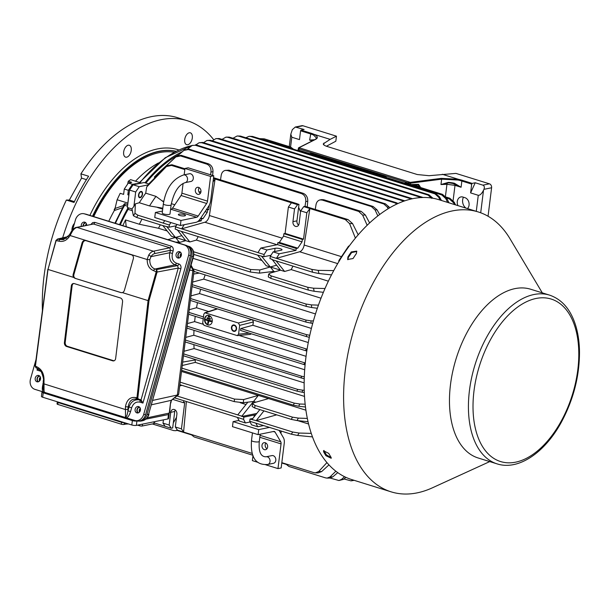 <?xml version="1.0" encoding="UTF-8"?>
<svg xmlns="http://www.w3.org/2000/svg" width="610" height="610" viewBox="0 0 610 610"><rect width="100%" height="100%" fill="white"/><g stroke="black" fill="none" stroke-linecap="round" stroke-linejoin="round"><path stroke-width="0.91" d="M326.419 146.232L335.828 141.215L336.453 136.182L330.14 139.37L314.15 134.391C317.749 136.228 318.29 137.852 315.774 139.278A0.656 0.58 63.2 0 0 315.416 139.316L316.628 138.15L313.563 135.054A0.656 0.503 -64.4 0 1 314.15 134.391L314.058 134.345A17.004 4.186 7.1 0 0 310.879 133.155L309.628 140.087L314.684 139.72M330.162 139.354L314.058 134.345A0.656 0.496 -65.6 0 0 313.464 135.008L313.563 135.054M300.577 130.807L301.05 130.098L304.108 129.472L295.286 127.04L292.32 129.663L290.817 134.177L291.793 137.22L299.479 139.614L300.577 130.807L310.406 133.864A16.348 4.026 7.1 0 1 313.464 135.008M312.648 272.258L311.817 269.384L318.161 270.375L319 273.539L312.648 272.258L276.086 260.874L284.618 271.465L280.516 270.184L270.055 273.158L268.667 274.134L271.153 275.895L270.832 278.412L308.34 290.093L307.722 287.287L313.532 288.21L314.142 291.275L308.34 290.093M319 273.539L331.489 274.874M307.722 287.287L271.153 275.895M181.178 155.321L208.437 163.815L206.843 164.136L180.514 155.939L175.825 156.93L176.686 156.168L181.178 155.321L180.514 155.939M358.688 211.426L361.219 211.395L365.375 215.025L362.645 215.109L358.688 211.426L322.118 200.034L320.006 199.92C317.856 200.492 316.521 202.108 315.995 204.777L315.279 209.375M345.298 219.547L348.043 219.577L352.565 223.588L349.576 223.611L345.298 219.547L309.888 208.521L304.161 245.037A6.542 3.736 -72.7 0 1 299.647 251.762L337.681 263.611M213.439 178.486L297.588 204.685L298.984 204.403L297.184 203.847M213.538 177.693L297.139 203.725M371.391 206.554L373.137 206.485L377.041 209.84L375.081 209.962L371.391 206.554L188.269 149.526L183.877 150.418L178.166 155.321M373.137 206.485L188.917 149.114L188.269 149.526M387.335 207.164L383.835 203.961L385.421 203.839L389.119 206.996L387.335 207.164L388.112 208.757M383.835 203.961L195.345 145.264L192.196 145.439L187.727 148.893M348.043 219.577L305.13 206.317L303.734 206.607L300.677 210.854L299.098 223.58A3.927 3.073 -101.5 0 1 296.803 226.47A3.927 3.073 -101.5 0 1 292.945 221.666L294.531 208.94L288.385 207.026L285.099 233.424L303.544 239.166L306.83 212.768L300.677 210.854M352.565 223.588L358.2 234.789M449.372 198.913L449.822 198.235L454.267 202.261L453.726 202.962L449.372 198.913L446.611 198.052M434.968 193.873L435.616 193.454L439.482 196.824L438.704 197.266L434.968 193.873L250.756 136.503L249.101 136.289L245.83 137.753M435.616 193.454L252.502 136.426L250.756 136.503M428.106 195.131L428.914 194.773L432.582 197.93L431.636 198.326L428.106 195.131L238.838 136.19L237.115 135.992L232.982 138.272M428.914 194.773L240.424 136.068L238.838 136.19M421.335 197.548L227.827 137.288L225.99 137.113L222.032 139.385M421.563 197.617L422.524 197.304L229.261 137.113L227.827 137.288M422.524 197.304L423.02 197.487M411.353 198.967L217.953 138.737L215.94 138.6L212.204 140.849M412.52 198.708L219.234 138.516L217.953 138.737M403.858 201.155L209.26 140.552L206.981 140.475L203.526 142.671M404.796 200.827L210.374 140.277L209.26 140.552M396.896 204.014L394.998 202.916L201.735 142.732L199.081 142.748L196.001 144.852M394.998 202.916L396.431 202.749L397.972 203.526M396.431 202.749L202.688 142.412L201.735 142.732M311.077 323.147L305.984 322.072L305.831 320.059L310.94 320.868L311.077 323.147L312.716 323.361M305.984 322.072L192.074 286.593M309.331 337.307L306.494 336.606L306.494 334.646L309.766 335.302M306.494 336.606L190.35 300.433M306.494 334.646L190.587 298.549M306.334 306.411L305.976 304.016L311.382 304.886L311.733 307.547L306.334 306.411L193.965 271.419M305.976 304.016L193.004 268.835M318.435 305.145L311.382 304.886M321.012 298.206L192.996 258.335M294.287 403.149L299.716 404.011L298.755 406.245L293.379 405.147L294.287 403.149L181.917 368.15M299.716 404.011L305.16 404.201M304.504 396.408L195.291 362.393L195.208 359.45M182.245 365.504L195.291 362.393M291.267 419.383L292.518 417.156L298.343 418.102L297.055 420.549L291.267 419.383L254.698 407.991L252.174 406.504L252.525 403.721L255.01 405.475L254.698 407.991M174.582 397.85L243.581 419.337L243.855 417.133L241.842 416.18L253.524 401.464L243.276 402.722L234.202 401.609L179.858 384.689M176.953 395.974L241.842 416.18M291.29 434.19L292.747 432.032L299.136 433.054L297.596 435.456L291.29 434.19L255.872 423.165L257.725 426.771L251.579 424.857L249.726 421.251L250.001 419.047L252.799 418.475M281.82 462.662L313.776 472.613L315.378 472.88L318.702 471.507L321.676 471.56L318.145 472.903L315.378 472.88M175.222 409.989A3.927 3.073 78.5 0 0 174.734 411.506L172.683 427.953L171.288 428.243L154.33 422.959M321.676 471.56L328.965 464.881M292.747 432.032L256.185 420.648L276.673 414.838M299.136 433.054L311.268 433.382M308.576 424.003L297.741 420.625M347.906 256.955A146.568 83.799 -72.7 0 1 351.284 251.93L356.697 251.129L356.408 253.531A146.568 83.799 107.3 0 0 353.03 258.548L347.677 259.456L347.906 256.955L348.272 257.572A145.523 83.204 -72.7 0 1 351.65 252.555L356.842 251.457M325.908 455.693A146.568 83.799 -72.7 0 1 323.635 451.819L323.513 450.744L328.76 453.413A146.568 83.799 107.3 0 0 331.024 457.286L331.207 458.27L325.908 455.693L326.441 454.885A145.523 83.204 -72.7 0 1 324.177 451.011L323.971 450.47M542.298 292.861L509.983 238.723A146.568 83.799 107.3 0 0 478.293 211.96A146.568 83.799 107.3 0 0 345.306 370.133A146.568 83.799 107.3 0 0 391.132 491.843A146.568 83.799 107.3 0 0 432.414 487.809L489.754 461.587M478.293 211.96L438.842 199.676A146.568 83.799 107.3 0 0 305.862 357.849A146.568 83.799 107.3 0 0 351.68 479.559L391.132 491.843M76.456 227.4L93.482 224L77.089 227.438A9.813 5.612 107.3 0 0 72.376 231.304A1.96 0.694 -147.3 0 0 71.439 231.358C73.711 228.605 75.381 227.286 76.456 227.4A1.96 1.533 -101.8 0 1 77.089 227.438L153.43 251.213A1.96 1.533 78.2 0 1 154.734 253.577L170.48 250.275L173.118 251L172.424 253.447L169.793 252.723C168.779 258.747 170.525 262.78 175.04 264.816A1.96 1.121 107.3 0 0 176.366 263.177C172.775 261.545 171.463 258.297 172.424 253.447M171.143 246.135L94.809 222.36A1.96 1.121 107.3 0 1 93.482 224L169.816 247.774L153.43 251.213A9.813 5.612 107.3 0 0 148.71 255.079A1.96 0.694 32.7 0 1 150.96 256.673L169.793 252.723L170.48 250.275L169.816 247.774A1.96 1.121 107.3 0 0 171.143 246.135C172.943 246.951 173.598 248.567 173.118 251M176.366 263.177L178.905 263.962C180.69 264.77 181.338 266.379 180.857 268.789L178.265 268.072L177.571 265.602L156.64 269.544L156.267 271.481L157.136 271.557L156.64 269.544L154.97 269.025C151.402 267.607 149.679 264.496 149.808 259.7L150.96 256.673A7.846 4.491 107.3 0 1 154.734 253.577M122.374 292.602L121.032 292.64L74.923 278.282L73.696 277.443A3.271 2.676 -77.4 0 1 73.185 274.325L82.068 242.879A3.271 2.676 -77.4 0 1 85.339 240.485A3.271 2.676 -77.4 0 1 85.514 240.531L131.623 254.888A3.271 2.676 102.6 0 1 133.3 258.831L124.417 290.276A3.271 2.676 102.6 0 1 122.374 292.602L148.077 300.608L136.93 397.872L137.578 399.504A0.656 0.526 106.2 0 1 137.593 399.512A0.656 0.526 106.2 0 0 138.279 399.039L141.062 399.847L178.265 268.072L157.075 272.052L157.136 271.557M148.71 255.079L147.17 259.532L149.808 259.7M73.696 277.443L47.992 269.437L35.41 366.259L36.219 366.511C41.724 368.966 44.316 373.869 43.996 381.212L44.05 391.727L45.186 392.55L34.854 389.332A8.502 6.969 -77.4 0 1 30.5 379.084L36.013 359.564M44.05 391.727L43.188 388.921L43.249 380.724A1.96 0.488 -173 0 0 43.996 381.212M72.376 231.304L70.066 235.521A1.96 0.381 -150.9 0 1 69.448 234.812L63.516 239.646L60.192 239.509A1.96 1.121 -72.7 0 0 58.865 241.148C63.348 242.185 67.085 240.31 70.066 235.521L147.17 259.532C147.185 265.258 149.343 268.964 153.644 270.665A1.96 1.121 -72.7 0 1 154.97 269.025L175.04 264.816L177.571 265.602A1.96 1.121 -72.7 0 0 178.905 263.962M148.077 300.608L156.206 271.816L157.075 272.052L148.97 300.76L148.077 300.608M68.106 236.756L58.529 238.99L56.242 240.332L57.546 239.036L55.853 240.546L58.865 241.148M55.96 240.569L47.992 269.437L56.12 240.645M66.635 238.159L60.192 239.509L57.546 239.036L68.29 236.527M47.854 269.277L35.159 366.091L35.99 367.868L36.821 368.127A1.96 1.121 107.3 0 0 36.844 368.135L40.176 370.361L41.312 371.856C43.325 377.026 43.966 379.984 43.249 380.724M38.178 368.73L36.996 370.079L40.024 371.025A1.96 1.121 107.3 0 0 40.138 370.323M38.613 369.004L36.996 370.079L37.484 368.371M74.923 278.282L121.52 292.731M82.068 242.879L82.792 243.039A3.271 2.676 102.6 0 1 85.735 240.599M82.792 243.039L73.917 274.485A3.271 2.676 102.6 0 0 75.594 278.435M73.627 283.498A3.271 2.554 78.2 0 0 72.125 285.777L65.209 342.362A3.271 2.554 78.2 0 0 67.39 346.305L113.498 360.662A3.271 2.554 -101.8 0 0 114.146 360.762M64.416 342.53L71.332 285.945A3.271 2.554 -101.8 0 1 73.223 283.543A3.271 2.554 -101.8 0 1 74.275 283.597L120.383 297.954A3.271 2.554 78.2 0 1 122.564 301.897L115.648 358.482A3.271 2.554 78.2 0 1 113.757 360.891A3.271 2.554 78.2 0 1 112.698 360.83L66.589 346.472A3.271 2.554 -101.8 0 1 64.416 342.53L65.209 342.362M83.944 213.729L85.774 214.14A8.502 6.969 102.6 0 1 86.223 214.255L84.394 213.851A8.502 6.969 -77.4 0 0 83.944 213.729A8.502 6.969 -77.4 0 0 75.426 219.951L72.651 229.764M83.051 226.02A3.271 2.676 102.6 0 1 85.522 222.551M81.305 226.386A3.271 2.676 102.6 0 1 84.653 222.147A3.271 2.676 102.6 0 1 86.643 225.265M38.117 381.837A3.271 2.676 102.6 0 1 37.08 378.467A3.271 2.676 102.6 0 1 39.452 375.851M36.981 381.784A3.271 2.676 102.6 0 1 35.281 377.948A3.271 2.676 102.6 0 1 38.582 375.447A3.271 2.676 102.6 0 1 40.489 379.229A3.271 2.676 102.6 0 1 37.157 381.829A3.271 2.676 102.6 0 1 36.981 381.784M189.657 270.169L194.041 270.787L178.684 394.106L171.303 400.312L170.556 402.676L169.649 412.84A1.96 0.48 -172.9 0 1 169.26 413.069L147.185 417.835M171.341 400.305L178.448 394.792M152.897 400.366L178.257 394.815M39.741 380.785A2.615 2.143 102.6 0 1 40.481 377.498M139.644 411.903A2.615 2.143 102.6 0 1 140.384 408.608M180.59 257.001A2.615 2.143 102.6 0 1 181.322 253.714M169.26 413.069L170.556 402.676L171.768 400.068M125.042 422.875L124.867 424.27L124.066 424.438A1.96 0.48 -172.9 0 1 121.337 424.202L57.805 404.415A1.96 0.48 -172.9 0 1 57.058 403.934L57.302 401.776M154.49 421.685L154.269 423.401A1.96 0.48 -172.9 0 1 153.865 423.637L142.29 426.001A1.96 0.48 -172.9 0 1 139.56 425.765L139.69 424.697M124.867 424.27A9.813 2.417 -172.9 0 1 128.596 423.98M137.494 425.147A9.813 2.417 -172.9 0 1 138.531 425.445L139.56 425.765M167.895 418.948L168.444 414.548A3.271 0.808 7.1 0 0 169.123 414.152L168.573 418.559A3.271 0.808 -172.9 0 1 167.895 418.948L136.373 425.376A3.271 0.808 -172.9 0 1 131.821 424.987L42.677 397.224A3.271 0.808 -172.9 0 1 41.427 396.416L41.976 392.009A3.271 0.808 7.1 0 0 43.226 392.817L132.37 420.58A3.271 0.808 7.1 0 0 136.922 420.976L136.373 425.376M169.123 414.152A3.271 0.808 7.1 0 0 167.925 413.359M42.395 391.681A3.271 0.808 7.1 0 0 41.976 392.009M159.179 415.25L164.342 414.198A3.271 0.808 -172.9 0 0 164.837 414.03M488.053 216.23L491.599 187.766A3.271 2.562 -101.5 0 0 489.426 183.823L455.922 173.392L429.028 175.703L417.278 174.536L327.021 146.43C324.505 145.615 323.262 144.761 323.285 143.853L330.14 139.37M475.22 182.764L472.171 183.389L471.69 184.098L470.592 192.905L478.278 195.299C479.994 195.429 481.74 193.744 483.516 190.236L483.928 189.336C484.706 187.239 484.37 185.844 482.906 185.158L475.22 182.764L470.592 192.905M336.453 136.182L302.941 125.751A3.271 2.562 -101.5 0 0 301.897 125.691L295.286 127.04M410.98 184.54L418.529 184.334L420.191 186.675L419.383 186.584L418.201 184.799M457.904 205.608A6.214 4.865 78.5 0 1 460.176 197.152A6.214 4.865 78.5 0 1 462.891 197.038L464.942 197.678A6.214 4.865 78.5 0 1 468.915 202.459A6.214 4.865 78.5 0 1 467.504 208.597M454.427 183.244L454.358 183.724L454.427 183.244L461.084 187.255L452.689 183.351L452.727 182.878L454.427 183.244L454.358 183.724L449.883 182.977L450.012 182.497L452.727 182.878L452.689 183.351M450.012 182.497L448.243 182.39L447.984 182.87M453.116 200.469L454.999 185.356L461.084 187.255L461.861 181.033A16.348 4.026 7.1 0 0 458.079 180.041L441.64 179.165L440.969 184.548L448.243 182.39L448.129 182.87L440.969 184.548L446.947 184.311L454.999 185.356A1.96 1.121 107.3 0 0 454.397 183.732M313.662 140.201L309.628 140.087L312.259 140.91M445.445 196.328L446.947 184.311A1.96 1.258 87.7 0 1 448.068 182.87M448.243 182.39L448.129 182.87L449.867 182.962L447.992 182.87M315.416 139.316L298.687 147.757A0.656 0.58 63.2 0 0 298.389 148.2L298.961 148.893L298.801 150.205L298.221 149.595M408.12 183.648L408.212 182.916L410.637 183.16A0.656 0.404 -97.3 0 0 410.294 182.359L299.045 147.712A0.656 0.58 63.2 0 0 298.687 147.757L298.046 149.74L298.999 150.746L307.997 153.529M463.455 197.213A7.518 5.886 -101.5 0 0 466.002 208.132M458.079 180.041L458.407 179.294L442.242 174.285M457.919 180.011L458.224 179.264L441.297 178.364L410.294 182.359M418.529 184.334A0.656 0.419 88.4 0 1 418.025 184.792L412.291 184.944M234.865 325.717A2.783 2.173 -101.5 0 1 236.222 328.607A2.783 2.173 -101.5 0 1 234.583 330.879A2.783 2.173 -101.5 0 1 231.891 328.592A2.783 2.173 -101.5 0 1 233.47 325.435A2.783 2.173 -101.5 0 1 234.354 325.481L234.415 325.023A3.271 2.562 78.5 0 0 233.348 324.955A3.271 2.562 78.5 0 0 231.495 328.668A3.271 2.562 78.5 0 0 234.659 331.367A3.271 2.562 78.5 0 0 236.588 328.691A3.271 2.562 78.5 0 0 234.987 325.29L234.995 325.313A3.241 2.531 78.5 0 1 236.581 328.676A3.241 2.531 78.5 0 1 234.675 331.329A3.241 2.531 78.5 0 1 231.541 328.66A3.241 2.531 78.5 0 1 233.378 324.985A3.241 2.531 78.5 0 1 234.415 325.038M162.817 208.201L149.541 205.928L139.293 202.733A130.151 74.412 -72.7 0 1 145.714 193.172L146.682 186.988A134.734 77.035 -72.7 0 1 148.337 184.845L148.726 183.953L144.151 182.527L141.406 183.091L130.616 179.653L128.275 181.254L131.714 182.329L128.336 183.015L132.431 184.296L141.352 183M129.541 190.084L135.687 191.998L133.903 206.333L131.951 208.933L127.368 207.507L129.541 190.084L133.094 184.784L141.406 183.091M145.866 183.061A130.151 74.412 -72.7 0 1 179.142 154.482M155.161 177.403L154.292 177.129A130.151 74.412 107.3 0 1 158.028 173.263L175.909 156.854M120.269 224.861A130.151 74.412 -72.7 0 1 128.092 209.36A1.311 0.747 -72.7 0 0 128.26 207.781M122.854 225.624A130.151 74.412 -72.7 0 1 125.53 219.943L139.362 224.251A130.151 74.412 -72.7 0 1 141.977 219.104M148.337 184.845L139.248 186.698L133.094 184.784M122.74 207.644L114.322 210.534L114.184 209.619L114.764 209.581L114.184 209.619A114.108 65.239 -72.7 0 1 115.305 207.667M114.916 223.191L124.104 204.83A1.311 0.953 149.7 0 0 123.685 204.556L124.821 203.633A1.311 0.747 -72.7 0 1 124.669 205.303L124.036 205.883M114.764 209.581L117.112 199.752L120.178 193.309L123.617 194.384L124.28 189.047L128.336 183.015M117.112 199.752L127.856 203.092L128.855 195.086L127.825 194.765L128.382 190.32L124.28 189.047M127.627 184.067L128.275 181.254M135.252 183.717L134.764 184.441M129.213 192.707L127.825 194.765M128.382 190.32L132.431 184.296M144.989 182.794A131.463 75.16 -72.7 0 1 182.542 151.554M174.094 152.225A113.536 64.912 107.3 0 0 99.194 206.043A113.536 64.912 107.3 0 0 93.727 216.596M135.519 181.185A114.131 65.255 -72.7 0 1 158.455 162.946M108.763 221.277A114.131 65.255 -72.7 0 1 114.322 210.534M119.545 224.632A131.463 75.16 -72.7 0 1 128.108 207.735M93.025 216.375A114.787 65.628 -72.7 0 1 175.878 151.288M85.758 225.456A2.615 2.143 102.6 0 1 86.544 224.198M85.461 225.517A2.943 2.409 102.6 0 1 86.452 223.885M139.431 412.139A2.943 2.409 102.6 0 1 140.292 408.303M180.377 257.245A2.943 2.409 102.6 0 1 181.239 253.402M39.528 381.029A2.943 2.409 102.6 0 1 40.39 377.186M188.818 246.348A1.96 1.121 107.3 0 0 188.772 246.341L188.818 246.348C192.958 248.232 194.514 251.663 193.469 256.642L148.604 414.281L193.118 256.589L191.654 256.261L146.949 414.617C145.805 418.178 143.731 420.351 140.735 421.129L138.325 421.113M148.954 414.335C147.902 417.758 145.813 419.886 142.671 420.732L142.671 420.732C145.615 419.962 147.589 417.812 148.604 414.281L146.949 414.617M187.743 246.165A8.502 6.969 102.6 0 1 191.654 256.261M171.303 400.312L151.661 404.75M179.363 257.931A2.943 2.409 102.6 0 1 178.189 254.736A2.943 2.409 102.6 0 1 180.613 252.349M180.301 252.067A3.271 2.676 -77.4 0 0 177.929 254.683A3.271 2.676 -77.4 0 0 178.959 258.053M145.554 414.754L143.724 414.342A8.502 6.969 102.6 0 1 135.206 420.564L137.036 420.976A8.502 6.969 -77.4 0 0 145.554 414.754L190.48 255.62A8.502 6.969 -77.4 0 0 186.126 245.373L86.223 214.255M45.186 392.55L126.651 417.919L125.507 417.103C126.491 416.981 127.307 414.891 127.948 410.827L130.578 411.552C129.579 414.83 128.268 416.958 126.651 417.919L134.757 420.442A8.502 6.969 102.6 0 0 135.206 420.564M42.906 383.53L125.103 409.455L127.871 409.424L127.948 410.827L129.007 407.045L128.191 406.809C129.16 400.991 131.974 398.46 136.617 399.207L136.724 399.237M143.724 414.342L188.65 255.209A8.502 6.969 102.6 0 0 184.296 244.961L84.394 213.851M136.884 412.894A3.271 2.676 -77.4 0 0 137.059 412.947A3.271 2.676 -77.4 0 0 140.392 410.339A3.271 2.676 -77.4 0 0 138.485 406.565A3.271 2.676 -77.4 0 0 135.184 409.058A3.271 2.676 -77.4 0 0 136.884 412.894M177.83 258A3.271 2.676 -77.4 0 0 178.006 258.045A3.271 2.676 -77.4 0 0 181.33 255.437A3.271 2.676 -77.4 0 0 179.431 251.663A3.271 2.676 -77.4 0 0 176.13 254.164A3.271 2.676 -77.4 0 0 177.83 258M180.857 268.789L142.946 403.073L141.062 399.847A0.656 0.526 106.2 0 1 140.369 400.312L142.946 403.073L139.926 402.135A1.96 1.121 107.3 0 0 139.545 400.076M137.578 399.504L136.739 399.245A1.96 1.121 107.3 0 0 136.754 399.245L136.617 399.207M138.76 399.847C134.177 399.405 130.929 401.807 129.007 407.045L131.646 407.77C133.308 403.309 136.068 401.433 139.926 402.135M138.279 399.039L137.829 397.949L136.121 397.621C130.448 396.599 126.888 399.58 125.454 406.58A1.96 0.488 7 0 0 128.191 406.809L127.871 409.424M139.354 406.969A3.271 2.676 -77.4 0 0 136.991 409.577A3.271 2.676 -77.4 0 0 138.02 412.947M138.417 412.825A2.943 2.409 102.6 0 1 137.25 409.638A2.943 2.409 102.6 0 1 139.667 407.244M85.827 222.833A2.943 2.409 -77.4 0 0 83.326 225.967M39.764 376.134A2.943 2.409 -77.4 0 0 37.347 378.52A2.943 2.409 -77.4 0 0 38.514 381.715M168.444 414.548L145.912 419.139M265.228 442.73A3.599 2.814 78.5 0 1 267.645 446.352A3.599 2.814 78.5 0 1 265.518 449.715A3.599 2.814 78.5 0 1 262.041 446.756A3.599 2.814 78.5 0 1 264.077 442.669A3.599 2.814 78.5 0 1 265.228 442.73M265.563 464.728L277.977 468.594L281.05 443.889A3.271 1.868 -72.7 0 0 280.745 441.785L275.057 432.078A3.271 1.868 -72.7 0 0 274.347 431.468A3.271 1.868 -72.7 0 0 273.76 431.438L258.099 434.64L232.479 426.657L233.104 421.624L258.724 429.608L258.099 434.64M258.03 462.38L252.357 460.619L252.99 455.51M266.158 456.776L271.946 455.601A3.927 3.073 78.5 0 1 273.196 455.67A3.927 3.073 78.5 0 1 275.834 459.62A3.927 3.073 78.5 0 1 273.509 463.287L267.729 464.469A3.927 3.073 -101.5 0 0 270.017 461.579A3.927 3.073 -101.5 0 0 267.409 456.852A3.927 3.073 -101.5 0 0 266.158 456.776C260.752 456.921 258.465 451.796 259.296 441.396A3.927 0.968 7.1 0 1 258.472 441.861A3.927 0.968 7.1 0 1 254.08 441.671A3.927 0.968 7.1 0 1 251.503 440.42L252.448 432.879M243.581 419.337L245.433 422.943L250.108 421.99M245.433 422.943L239.28 421.03L237.427 417.423M233.104 421.624L238.975 420.427M269.498 427.404L258.724 429.608M263.604 425.574L257.725 426.771M277.977 468.594L281.164 467.939L284.245 443.241A8.502 4.865 -72.7 0 0 283.444 437.766L279.136 430.408M266.982 448.746A3.599 2.814 78.5 0 1 265.175 444.667A3.599 2.814 78.5 0 1 265.808 442.99M197.716 194.308A3.599 2.814 78.5 0 1 195.299 190.686A3.599 2.814 78.5 0 1 197.427 187.323A3.599 2.814 78.5 0 1 200.904 190.29A3.599 2.814 78.5 0 1 198.868 194.376A3.599 2.814 78.5 0 1 197.716 194.308M184.967 168.451L188.162 167.796L213.774 175.779L210.587 176.427L184.967 168.451L184.174 174.826M183.107 183.412L181.894 193.156A3.271 1.868 107.3 0 1 181.033 195.497L172.569 208.094A3.271 1.868 107.3 0 1 171.044 209.299L170.579 209.398M210.587 176.427L207.507 201.132L181.894 193.156M183.648 174.933L189.435 173.751A3.927 3.073 78.5 0 1 193.225 176.984A3.927 3.073 78.5 0 1 190.999 181.445L185.219 182.626A3.927 3.073 -101.5 0 0 187.438 178.166A3.927 3.073 -101.5 0 0 183.648 174.933C172.683 178.814 165.92 188.459 163.358 203.87A3.927 0.968 -172.9 0 0 167.132 205.311A3.927 0.968 -172.9 0 0 171.143 204.838L170.007 213.958A3.927 0.968 7.1 0 1 165.996 214.43A3.927 0.968 7.1 0 1 162.222 212.989L163.358 203.87M207.507 201.132A3.271 1.868 107.3 0 1 206.645 203.473L198.189 216.07L172.569 208.094M179.721 215.452A3.599 0.884 -172.9 0 1 178.349 214.56A3.599 0.884 -172.9 0 1 182.024 214.125A3.599 0.884 -172.9 0 1 185.486 215.452A3.599 0.884 -172.9 0 1 183.435 215.986A3.599 0.884 -172.9 0 1 179.721 215.452M180.995 220.469L155.375 212.493L154.749 217.526L180.369 225.502L180.995 220.469L196.664 217.274A3.271 1.868 107.3 0 0 198.189 216.07M155.375 212.493L162.458 211.052M180.369 225.502L196.031 222.307A8.502 4.865 107.3 0 0 199.996 219.165L208.46 206.577A8.502 4.865 107.3 0 0 210.702 200.484L213.774 175.779M200.324 193.4A3.599 2.814 78.5 0 1 198.517 189.321A3.599 2.814 78.5 0 1 199.157 187.651M197.701 221.575L201.216 220.858L201.452 218.967L203.008 218.654L207.263 212.318L207.56 209.893L208.757 209.649L209.329 205.059M208.757 209.649L206.805 209.039M140.148 197.716L140.155 197.686A3.241 1.853 -72.7 0 1 139.56 197.663A3.241 1.853 -72.7 0 1 138.76 194.026A3.241 1.853 -72.7 0 1 141.489 191.487A3.241 1.853 -72.7 0 1 142.488 194.277A3.241 1.853 -72.7 0 1 140.613 197.51L140.613 197.533A3.271 1.868 -72.7 0 0 142.504 194.277A3.271 1.868 -72.7 0 0 141.497 191.456A3.271 1.868 -72.7 0 0 138.744 194.018A3.271 1.868 -72.7 0 0 139.553 197.693A3.271 1.868 -72.7 0 0 140.148 197.716L140.087 197.701M207.705 323.559L208.056 320.73L205.745 320.014L205.829 319.381L210.953 320.982L210.869 321.607L208.567 320.89L208.216 323.719L207.705 323.559M208.269 316.88L208.345 316.247L209.367 316.567L209.291 317.192L208.269 316.88M207.011 318.443L207.087 317.818L210.16 318.771L210.084 319.404L207.011 318.443M210.869 321.607L211.273 321.523L211.35 320.898L210.953 320.982M211.35 320.898L205.829 319.381M210.084 319.404L210.557 318.694L210.16 318.771M210.557 318.694L207.087 317.818M209.291 317.192L209.695 317.116L209.771 316.483L209.367 316.567M209.771 316.483L208.345 316.247M212.234 321.378A4.903 3.835 -101.5 0 0 207.408 315.378A4.903 3.835 -101.5 0 0 204.51 319.96A4.903 3.835 -101.5 0 0 207.804 324.901A4.903 3.835 -101.5 0 0 209.367 324.985A4.903 3.835 -101.5 0 0 212.234 321.378M207.606 315.339A4.903 3.835 -101.5 0 0 205.029 320.868A4.903 3.835 -101.5 0 0 209.565 324.939M208.216 323.719L208.94 321.005M270.992 255.27L263.833 256.726L264.107 254.523L266.974 249.955L275.049 248.308A3.927 0.968 7.1 0 1 279.441 248.506A3.927 0.968 7.1 0 1 282.018 249.749A3.927 0.968 7.1 0 1 281.195 250.222L273.127 251.869L279.273 253.783L296.002 250.374L296.231 248.483L297.787 248.171L279.342 242.429L283.597 236.093L283.902 233.668L285.099 233.424M261.743 256.406L270.268 266.997L266.173 265.724L257.641 255.125L263.833 256.726M279.273 253.783L276.399 258.358L270.253 256.444L269.978 258.64L272.029 259.281L280.516 270.184M298.984 204.403L296.933 220.858A3.927 3.073 -101.5 0 0 298.603 225.098M263.947 410.873L256.185 420.648L250.001 419.047M256.802 413.435L241.804 416.493M243.855 417.133L254.286 415.006A3.927 0.968 -172.9 0 1 255.643 414.891M176.206 225.753L169.054 227.21L169.328 225.006L170.869 222.551M166.965 226.889L175.489 237.481L171.395 236.2L162.862 225.608L169.054 227.21M184.205 224.724L181.62 228.841L175.474 226.92L175.2 229.124L177.251 229.764L185.737 240.668L178.044 242.856M152.363 423.95L173.652 430.576L175.726 430.698L177.319 429.974M175.726 430.698L177.769 430.256M190.907 434.35L194.148 436.958L252.891 455.251M285.686 463.867L288.926 466.475L325.504 477.866L327.097 478.11L330.04 476.906L332.755 476.89L329.652 478.065L327.097 478.11M180.171 382.173L234.514 399.092L243.672 399.55L243.276 402.722M305.915 410.195L268.598 398.574L253.912 402.737L252.525 403.721M268.667 274.134L268.316 276.925L270.832 278.412M193.576 251.739L250.657 269.513L259.807 269.963L270.268 266.997M250.657 269.513L250.344 272.029L259.418 273.143L273.798 271.374L270.337 266.974L280.47 270.131M320.006 199.92L321.638 199.592L323.712 199.714L322.118 200.034M225.227 170.403L228.933 170.198L303.216 193.332C306.289 194.674 307.806 197.289 307.768 201.17L305.755 201.582C306.045 197.648 304.664 195.002 301.622 193.652L227.332 170.518L225.227 170.403C223.077 170.975 221.743 172.592 221.216 175.261L220.5 179.858M208.437 163.815C211.51 165.157 213.027 167.773 212.989 171.654L210.969 172.066C211.266 168.131 209.886 165.485 206.843 164.136M402.417 183.114L405.894 182.954L402.432 183.122M385.398 176.572L383.804 176.892L309.514 153.758L307.646 153.606L311.115 153.438L385.398 176.572L388.318 178.73M383.804 176.892L385.543 177.861M290.619 147.056L289.026 147.376L260.142 138.653L264.29 138.851L290.619 147.056L293.54 149.214M289.026 147.376L290.764 148.344M204.823 312.77L203.816 314.18L202.718 322.995L204.014 325.351L237.313 335.622L238.579 334.158L239.677 325.351L238.38 322.987L204.823 312.77L217.122 308.774M252.281 319.556L253.44 321.958L239.677 325.351M251.328 333.8L250.382 334.379L237.313 335.622M306.807 351.055L240.531 330.437L240.767 328.554L252.83 325.275L253.44 321.958M181.452 428.876L183.579 432.071L177.434 430.157L175.306 426.962L181.452 428.876L184.738 402.501L183.541 402.745L183.793 400.717M172.668 399.359L183.541 402.745M163.419 419.863L163.007 423.126L169.161 425.048L170.747 412.314A3.927 3.073 -101.5 0 1 173.034 409.432A3.927 3.073 -101.5 0 1 176.892 414.236L175.306 426.962M207.56 209.893L206.462 209.55M201.216 220.858L199.195 220.225M200.362 218.632L201.452 218.967M297.787 248.171L302.041 241.834L302.346 239.41L303.544 239.166M302.346 239.41L283.902 233.668M296.002 250.374L277.558 244.633L277.794 242.742L296.231 248.483M266.974 249.955L260.828 248.041L277.558 244.633M275.003 271.755L273.798 271.374M268.598 398.574L258.35 395.379L253.592 401.456L255.895 402.173M185.692 240.614L175.558 237.458L179.02 241.857L180.225 242.239M181.505 371.452L258.35 395.379L243.672 399.55M237.74 414.907L247.858 402.158M307.234 206.942L307.768 201.17M305.008 206.348L305.755 201.582M298.633 207.263L300.562 211.83M276.521 265.22L270.337 266.974M292.991 266.135A125.904 71.988 107.3 0 0 291.183 269.597L284.618 271.465M276.086 260.874L271.991 259.593M252.09 419.375L259.845 409.6M212.638 175.421L212.989 171.654M210.549 174.773L210.969 172.066M173.309 422.928L176.503 417.316M181.742 235.704L175.558 237.458M167.796 239.661L175.489 237.481M176.031 242.223L179.02 241.857M198.212 236.619A125.904 71.988 107.3 0 0 196.405 240.081L189.84 241.949L185.737 240.668M257.641 255.125L181.307 231.358L189.84 241.949M181.307 231.358L177.205 230.077M179.698 385.939L181.894 385.322M302.041 241.834L283.597 236.093M207.263 212.318L205.059 211.632M203.008 218.654L200.804 217.968M305.869 350.788L306.022 348.874L307.104 349.164M305.091 364.894L186.904 328.111M304.062 364.597L304.375 362.736L305.274 362.981M304.237 378.81L185.181 341.951M301.088 378.048L301.561 376.233L304.306 376.827M296.978 391.147L297.604 389.378L302.728 390.194L302.049 392.215L296.978 391.147L183.457 355.79M330.079 478.042L338.908 480.512L341.516 479.437L343.468 479.368L338.908 480.512M343.964 478.964L351.047 480.855L353.182 480.024M354.174 480.337L351.047 480.855M441.808 194.956L442.471 194.346L446.581 197.991L445.803 198.624L441.808 194.956L404.293 183.274M171.494 165.417L166.4 166.568L166.957 165.79L171.944 164.738L171.494 165.417L184.83 169.572M154.292 177.129L176.603 156.236M185.249 149.503L183.877 150.418M184.662 149.93L188.917 149.114M192.196 145.439L195.345 145.264M199.081 142.748L202.688 142.412M206.981 140.475L210.374 140.277M215.94 138.6L219.234 138.516M225.99 137.113L229.261 137.113M237.115 135.992L240.424 136.068M249.101 136.289L252.502 136.426M260.142 138.653L259.715 138.676M134.985 213.325L138.012 215.254L136.548 217.419L133.392 215.742L134.985 213.325L135.359 203.854A134.734 77.035 -72.7 0 0 133.903 206.333M338.741 261.827L338.908 260.493L339.45 260.661M349.271 245.975L348.562 246.127L349.057 246.28M348.562 246.127L338.908 260.493M135.687 191.998L139.248 186.698M138.828 194.918A2.783 1.586 107.3 0 0 139.698 197.228A2.783 1.586 107.3 0 0 140.201 197.243A2.783 1.586 107.3 0 0 142.153 194.628A2.783 1.586 107.3 0 0 141.352 191.921A2.783 1.586 107.3 0 0 138.828 194.918M139.293 202.733L135.359 203.854M172.538 159.911L171.989 160.407M133.392 215.742L131.951 208.933M126.201 226.706L125.53 219.943M349.576 223.611L355.394 238.113M365.375 215.025L369.614 222.94M362.645 215.109L367.159 225.273M377.041 209.84L379.679 214.499M375.081 209.962L377.842 215.902M389.119 206.996L389.615 207.85M439.482 196.824L441.449 200.484M438.704 197.266L440.084 200.057M446.581 197.991L449.036 202.848M445.803 198.624L447.618 202.406M341.516 479.437L344.513 476.677M343.468 479.368L345.954 477.363M330.04 476.906L335.866 471.217M332.755 476.89L337.757 472.62M297.596 435.456L312.488 436.897M298.343 418.102L307.333 418.437M297.055 420.549L308.042 421.724M313.532 288.21L325.008 288.522M314.142 291.275L323.384 292.32M305.488 407.007L298.755 406.245M311.733 307.547L317.345 308.263M302.728 390.194L304.23 390.248M302.049 392.215L304.306 392.497M310.94 320.868L313.395 320.944M192.638 282.072L203.702 279.136L205.151 274.904M184.022 351.261L194.094 348.577L193.888 344.665M185.745 337.406L193.805 335.233L193.98 330.315M187.468 323.559L194.62 321.615L195.215 316.323M189.191 309.72L196.512 307.737L197.472 302.651M190.915 295.896L199.516 293.578L200.644 289.262M293.379 405.147L181.643 370.354M549.618 295.141L530.662 289.239A88.358 50.523 107.3 0 0 450.493 384.59A88.358 50.523 107.3 0 0 478.11 457.965L497.066 463.867C518.309 470.79 544.661 452.811 561.23 422.417C573.354 399.954 579.447 376.515 579.5 352.092C579.401 343.117 578.303 334.86 576.206 327.318C571.364 310.315 562.504 299.594 549.618 295.141A88.358 50.523 107.3 0 0 469.448 390.491A88.358 50.523 107.3 0 0 497.066 463.867M348.272 257.572L347.891 259.746M326.441 454.885L331.23 457.698M234.347 325.488A2.783 2.173 78.5 0 1 234.842 325.725M270.253 256.444L273.127 251.869M175.474 226.92L177.022 224.465M171.288 428.243L169.161 425.048M306.022 348.874L240.767 328.554M308.271 342.538L252.83 325.275M163.007 423.126L165.142 426.329M280.943 433.496L281.172 431.041M255.872 423.165L249.726 421.251M252.296 453.466L183.579 432.071L186.393 401.525M164.723 220.629L163.175 223.092L138.012 215.254M311.817 269.384L276.399 258.358L299.647 251.762M303.734 206.607L309.888 208.521L306.83 212.768M169.328 225.006L163.175 223.092M277.794 242.742L279.342 242.429M260.828 248.041L257.954 252.609L181.62 228.841L204.861 222.246L277.062 244.732M213.012 181.91L215.101 179.004L209.382 215.521A6.542 3.736 -72.7 0 1 204.861 222.246M291.443 202.772L288.385 207.026M297.588 204.685L294.531 208.94M264.107 254.523L257.954 252.609M261.972 260.5L196.405 240.081M250.344 272.029L193.835 254.431M292.518 417.156L255.01 405.475M361.219 211.395L323.712 199.714M167.193 230.984L158.493 228.277L139.362 224.251M184.929 168.779L171.944 164.738M449.822 198.235L446.017 197.045M245.998 404.506L240.264 402.73M328.363 281.179L291.183 269.597M442.471 194.346L405.894 182.954M166.957 165.79L148.726 183.953M162.862 225.608L136.548 217.419M158.493 228.277A125.904 71.988 -72.7 0 1 160.3 224.808M318.702 471.507L326.945 462.593M318.161 270.375L333.746 270.588M454.267 202.261L455.487 204.861M163.632 201.979L155.962 196.367L145.714 193.172M453.726 202.962L454.427 204.525M166.4 166.568L146.682 186.988M149.541 205.928A130.151 74.412 -72.7 0 1 155.962 196.367M385.421 203.839L196.145 144.898M286.006 464.317L281.782 463.005M191.227 434.8L177.129 430.408M297.604 389.378L183.694 353.907M304.161 382.851L194.094 348.577M301.561 376.233L185.417 340.067M304.687 369.759L193.805 335.233M304.375 362.736L187.14 326.228M306.052 356.316L239.067 335.454M202.871 324.185L194.62 321.615M203.237 318.824L188.627 314.272M203.473 316.933L188.864 312.389M208.673 311.519L196.512 307.737M311.39 328.424L199.516 293.578M305.831 320.059L192.31 284.71M315.484 313.944L203.702 279.136M213.698 139.705A147.162 84.134 107.3 0 0 187.262 120.711A147.162 84.134 107.3 0 0 62.662 237.839M187.262 120.711L177.525 117.677A147.162 84.134 107.3 0 0 80.916 173.842L88.602 176.237A147.162 84.134 107.3 0 0 74.031 202.444L66.345 200.049A147.162 84.134 107.3 0 0 42.41 310.276M192.302 135.755A6.214 3.553 107.3 0 0 190.366 132.82A6.214 3.553 107.3 0 0 185.12 137.7A6.214 3.553 107.3 0 0 186.668 144.684A6.214 3.553 107.3 0 0 191.731 140.33A6.214 3.553 107.3 0 0 192.302 135.755M74.45 223.397A6.214 3.553 107.3 0 0 71.95 230.618M131.234 148.207A6.214 3.553 107.3 0 0 129.297 145.272A6.214 3.553 107.3 0 0 124.059 150.151A6.214 3.553 107.3 0 0 125.599 157.136A6.214 3.553 107.3 0 0 129.739 154.673A6.214 3.553 107.3 0 0 131.234 148.207M80.916 173.842L81.542 178.12L86.437 179.645M74.412 201.643L69.342 200.065L66.345 200.049M81.542 178.12L69.342 200.065M301.05 130.098L310.879 133.155M351.284 251.93L351.65 252.555M323.635 451.819L324.177 451.011M42.952 384.346C42.105 387.64 42.105 390.141 42.959 391.856M36.219 366.511A1.96 1.121 107.3 0 0 36.836 368.127L35.99 367.868L35.288 366.008M41.045 371.467L40.024 371.025M94.809 222.36L92.705 222.589L91.012 224.35M153.644 270.665L156.206 271.816M73.185 274.325L73.917 274.485M72.125 285.777L71.332 285.945M113.498 360.662L112.698 360.83M67.39 346.305L66.589 346.472M177.396 394.83L192.829 270.916M124.097 422.577A1.96 0.48 -172.9 0 1 121.565 422.318L121.337 424.202M121.588 421.8A1.96 1.121 -72.7 0 1 121.565 422.318L58.041 402.531A1.96 0.48 -172.9 0 1 57.287 402.043M57.805 404.415L58.041 402.531A1.96 1.121 107.3 0 0 58.057 402.013M154.094 421.762L153.865 423.637M142.29 426.001L142.526 424.125M124.295 422.638L124.066 424.438M138.6 424.926L138.531 425.445M132.37 420.58L131.821 424.987M42.677 397.224L43.226 392.817M441.297 178.364A0.656 0.404 -97.3 0 1 441.64 179.165L410.637 183.16L410.484 184.38M420.191 186.675L420.107 187.377M290.566 147.04L291.793 137.22M489.426 183.823L482.906 185.158M471.69 184.098L461.861 181.033L462.342 180.324A17.004 4.186 7.1 0 0 458.407 179.294L442.303 174.277M462.342 180.324L472.171 183.389M296.422 127.078L302.941 125.751M315.774 139.278L299.045 147.712M408.677 182.207L408.212 182.916L298.961 148.893L299.426 148.184M403.667 182.863L387.51 177.83M308.889 153.346L298.801 150.205L298.999 150.746L307.958 153.537M402.775 183.046L388.12 178.478M419.314 187.133L419.383 186.584L414.045 184.922M323.765 144.837L323.994 142.992M491.599 187.766L483.928 189.336M483.516 190.236L480.703 212.783M478.278 195.299L476.28 211.335M452.673 183.351L449.898 182.962M132.233 210.648L128.092 209.36M127.734 204.541L124.821 203.633M127.528 206.195L124.669 205.303A131.463 75.16 107.3 0 0 115.442 223.359M123.685 204.556L124.082 205.234M115.13 208.422L124.135 205.326M192.005 145.531A131.463 75.16 107.3 0 0 140.033 182.588M190.816 266.051L193.423 270.939M187.613 246.082L188.772 246.341A8.502 6.969 102.6 0 1 193.118 256.589L193.469 256.642M125.454 406.58L125.507 417.103M131.646 407.77L130.578 411.552M186.126 245.373L184.296 244.961M148.97 300.76L137.829 397.949M136.121 397.621A1.96 1.121 107.3 0 0 136.739 399.245L137.563 399.504M190.48 255.62L188.65 255.209M259.807 437.271L281.05 443.889M260.051 435.342L280.745 441.785M273.318 431.529L275.057 432.078M206.645 203.473L181.033 195.497M196.664 217.274L171.044 209.299M234.514 399.092L234.202 401.609M259.807 269.963L259.418 273.143M303.216 193.332L301.622 193.652M228.933 170.198L227.332 170.518M311.115 153.438L309.514 153.758M217.495 308.889L205.585 312.777M251.991 319.632L238.38 322.987M249.238 333.151L238.579 334.158M264.29 138.851L261.759 138.889M182.672 362.104L195.276 359.946M193.637 274.042L199.279 273.074M474 390.888A85.087 48.647 107.3 0 0 543.03 445.887A85.087 48.647 107.3 0 0 560.682 304.138A85.087 48.647 107.3 0 0 474 390.888M274.645 251.556L275.049 248.308M174.734 411.506L170.747 412.314M254.286 415.006L254.05 416.904M200.98 191.578L199.012 191.982M296.933 220.858L292.945 221.666M304.161 245.037L341.478 256.665M209.382 215.521L282.186 238.197M162.085 200.797L163.754 201.315M171.311 203.664L174.811 204.754M157.563 207.514L162.702 209.116M178.73 149.907A116.746 66.749 107.3 0 0 89.876 215.391M175.954 151.25A114.787 65.628 107.3 0 0 92.514 216.214M170.876 402.951L171.021 402.341M290.817 134.177L289.27 146.636M412.368 184.967L418.437 184.853M388.151 178.509L402.737 183.053M196.222 144.677L195.612 144.761M192.463 145.317L165.302 157.693L139.553 182.443M194.041 270.787L191.06 265.182M140.735 421.129L142.671 420.732M71.439 231.358L69.448 234.812M260.188 434.213L259.296 441.396M267.729 464.469C252.975 465.56 250.641 452.91 251.503 440.42M185.219 182.626C178.501 184.853 173.812 192.257 171.143 204.838"/></g></svg>
